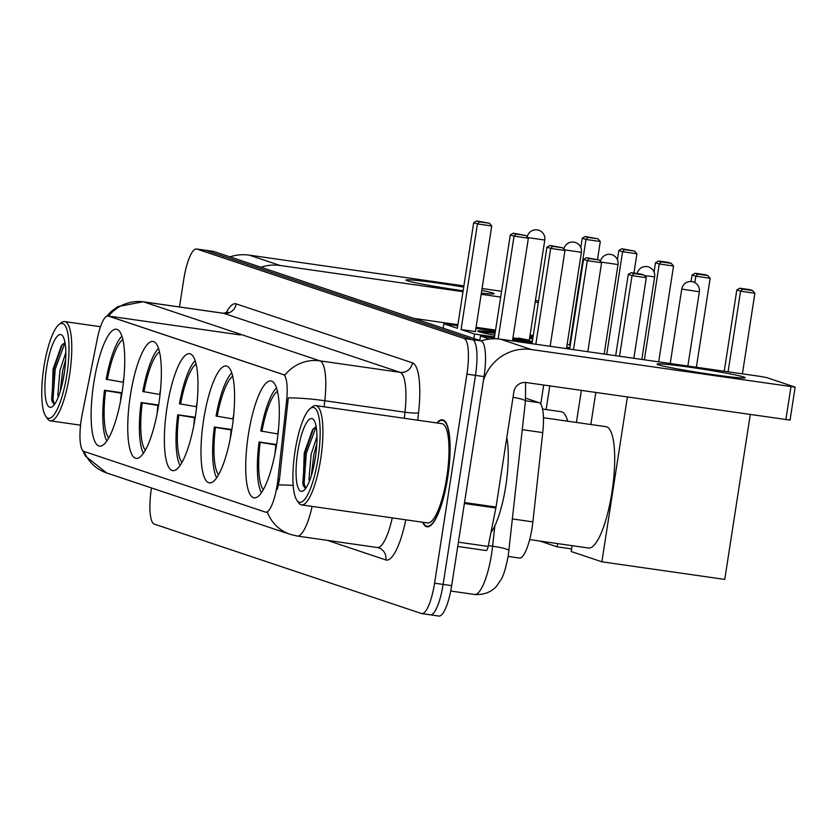 <?xml version="1.0" encoding="UTF-8"?>
<svg xmlns="http://www.w3.org/2000/svg" width="837" height="837" viewBox="0 0 837 837"><rect width="100%" height="100%" fill="white"/><g stroke="black" fill="none" stroke-linecap="round" stroke-linejoin="round"><path stroke-width="1.26" d="M122.076 392.407A59.061 14.689 -81.8 0 0 116.312 329.203A59.061 14.689 -81.8 0 0 93.786 382.938A59.061 14.689 -81.8 0 0 99.561 446.142A59.061 14.689 -81.8 0 0 122.076 392.407M231.933 429.161A59.061 14.689 -81.8 0 0 226.157 365.968A59.061 14.689 -81.8 0 0 203.642 419.693A59.061 14.689 -81.8 0 0 209.407 482.897A59.061 14.689 -81.8 0 0 231.933 429.161M195.314 416.91A59.061 14.689 -81.8 0 0 189.539 353.716A59.061 14.689 -81.8 0 0 167.023 407.441A59.061 14.689 -81.8 0 0 172.788 470.645A59.061 14.689 -81.8 0 0 195.314 416.91M158.695 404.658A59.061 14.689 -81.8 0 0 152.93 341.454A59.061 14.689 -81.8 0 0 130.405 395.19A59.061 14.689 -81.8 0 0 136.18 458.394A59.061 14.689 -81.8 0 0 158.695 404.658M276.66 444.133A59.061 14.689 -81.8 0 0 270.895 380.929A59.061 14.689 -81.8 0 0 248.369 434.665A59.061 14.689 -81.8 0 0 254.134 497.858A59.061 14.689 -81.8 0 0 276.66 444.133M525.72 398.213L539.08 402.681A33.428 8.318 98.2 0 1 542.742 432.603L532.876 521.88A33.428 8.318 98.2 0 1 532.112 527.645A33.428 8.318 98.2 0 1 519.369 558.059L508.132 556.448M277.214 484.811A30.09 7.481 -81.8 0 0 277.894 479.622L286.526 401.509A30.09 7.481 -81.8 0 0 283.23 374.578L108.339 316.062A30.09 7.481 -81.8 0 0 108.004 315.978A30.09 7.481 -81.8 0 0 97.437 338.232L82.225 414.148A30.09 7.481 -81.8 0 0 83.92 451.384L265.402 512.108A30.09 7.481 -81.8 0 0 265.737 512.192A30.09 7.481 -81.8 0 0 277.214 484.811M422.664 522.236A54.049 13.444 -81.8 0 0 427.069 526.808A54.049 13.444 -81.8 0 0 447.68 477.645A54.049 13.444 -81.8 0 0 442.396 419.808A54.049 13.444 -81.8 0 0 436.883 422.957M84.003 451.405A39.004 37.738 108.5 0 0 106.665 472.957L290.282 534.393A39.004 37.738 -71.5 0 1 267.39 512.265L266.459 512.265M108.622 316.072A39.004 37.738 -71.5 0 1 143.661 301.875L319.943 360.852A44.581 11.09 98.2 0 1 324.819 400.745A39.004 4.865 -173.7 0 0 288.284 397.889L279.443 479.842L277.309 489.31M438.546 615.959A33.428 8.318 -81.8 0 0 438.912 616.053A33.428 8.318 -81.8 0 0 451.666 585.638L484.027 376.598A33.428 8.318 -81.8 0 0 481.129 340.91L213.979 251.518L205.431 250.294A33.428 8.318 -81.8 0 0 205.065 250.211A33.428 8.318 -81.8 0 1 205.431 250.294L472.581 339.686L205.431 250.294L196.883 249.07A33.428 8.318 -81.8 0 0 196.517 248.987A33.428 8.318 -81.8 0 0 183.763 279.401L179.495 306.959M484.027 376.598L475.479 375.374A33.428 8.318 -81.8 0 0 472.581 339.686A33.428 8.318 -81.8 0 1 475.479 375.374L443.118 584.414L475.479 375.374L466.931 374.149A33.428 8.318 -81.8 0 0 464.033 338.462L196.883 249.07M429.998 614.735A33.428 8.318 -81.8 0 0 430.364 614.829A33.428 8.318 -81.8 0 0 443.118 584.414A33.428 8.318 -81.8 0 1 430.364 614.829A33.428 8.318 -81.8 0 1 429.998 614.735M108.601 316.104L284.873 375.091A39.004 37.738 108.5 0 1 319.943 360.852L400.076 372.339L223.803 313.352A44.581 11.09 -81.8 0 0 223.312 313.237L228.103 312.222L227.235 313.279M151.476 487.95L151.403 488.431A33.428 8.318 -81.8 0 0 154.301 524.119L421.45 613.511A33.428 8.318 -81.8 0 0 421.817 613.605A33.428 8.318 -81.8 0 0 434.57 583.19L466.931 374.149M213.979 251.518A33.428 8.318 -81.8 0 0 213.613 251.435L196.517 248.987M743.873 377.016A44.581 1.956 -171.2 0 1 745.035 377.843A44.581 1.956 -171.2 0 1 704.691 373.428A44.581 1.956 -171.2 0 1 658.395 364.775A44.581 1.956 -171.2 0 1 657.191 364.241A44.581 1.956 -171.2 0 1 694.239 367.872A44.581 1.956 -171.2 0 1 743.873 377.016M483.43 380.469A44.581 43.126 -71.5 0 1 531.338 349.531L795.15 387.133L766.692 377.581L760.017 376.368L500.38 339.173L531.338 349.531M464.033 338.462L481.129 340.91A44.581 43.126 -71.5 0 1 500.38 339.173M789.877 420.059L526.232 382.54A11.143 10.787 108.5 0 0 513.845 392.009L496.038 507.055A5.577 1.381 98.2 0 1 495.87 507.996L488.159 546.435A5.577 1.381 98.2 0 1 486.203 550.547A5.577 1.381 98.2 0 1 486.14 550.537L457.724 546.467L486.203 550.547M295.042 451.101A47.918 11.917 -81.8 0 0 296.926 500.348A47.918 11.917 -81.8 0 0 317.997 458.781A47.918 11.917 -81.8 0 0 310.056 408.665A47.918 11.917 -81.8 0 0 295.042 451.101M296.926 500.348L298.61 502.765A50.147 12.471 -81.8 0 0 301.55 504.889A50.147 12.471 -81.8 0 0 320.665 459.262A50.147 12.471 -81.8 0 0 315.769 405.61A50.147 12.471 -81.8 0 0 312.358 406.813L310.056 408.665M301.55 504.889L427.623 522.947A50.147 12.471 -81.8 0 0 446.749 477.331A50.147 12.471 -81.8 0 0 441.852 423.668L315.769 405.61M423.041 522.288A53.495 13.298 -81.8 0 0 427.152 526.264A53.495 13.298 -81.8 0 0 447.544 477.592A53.495 13.298 -81.8 0 0 442.323 420.362A53.495 13.298 -81.8 0 0 437.27 423.009M490.942 532.562A55.723 13.852 -81.8 0 0 505.778 486.035A55.723 13.852 -81.8 0 0 506.783 437.584M309.397 481.181L308.989 479.005L311.123 454.324L316.961 436.642M311.385 475.479L313.791 454.7L316.804 443.809M315.329 457.891A36.776 9.144 -81.8 0 0 313.875 420.069A36.776 9.144 -81.8 0 0 297.71 451.99A36.776 9.144 -81.8 0 0 303.789 490.472A36.776 9.144 -81.8 0 0 315.329 457.891M316.124 426.567L312.504 429.779L304.208 453.173L303.161 485.376L305.317 488.306M305.672 488.358L304.124 483.441L306.332 453.361L316.145 426.692M303.35 485.91L302.795 483.252L305.003 453.173L313.498 428.502M313.875 465.822L315.947 453.445M529.675 539.593L588.578 548.026A61.289 15.244 -81.8 0 0 611.941 492.271A61.289 15.244 -81.8 0 0 605.957 426.682L543.433 417.726M276.597 444.499L259.072 441.988A55.723 13.852 -81.8 0 0 261.437 492.752M276.461 387.887A55.723 13.852 -81.8 0 0 260.778 430.982L278.01 433.995M259.072 441.988L260.192 442.365A51.036 12.691 -81.8 0 0 263.31 489.739M277.413 391.308A51.036 12.691 -81.8 0 0 261.897 431.358M276.513 445.022L260.192 442.365M724.235 371.241L736.822 289.947L739.835 288.231L749.879 289.665L752.547 290.554L754.88 293.243L742.398 373.846M750.266 414.639L724.758 579.403L601.876 561.805L571.19 551.531L572.1 545.672M590.849 424.516L595.808 392.511M627.394 397.031L601.876 561.805M754.88 293.243L740.567 291.192L728.085 371.795M752.547 290.554L742.503 289.121L740.567 291.192L736.822 289.947M739.835 288.231L742.503 289.121M619.526 356.248L632.008 275.645L628.273 274.39L615.687 355.694M633.85 358.299L646.321 277.696L632.008 275.645L633.954 273.563L631.276 272.674L628.273 274.39M631.276 272.674L641.32 274.117L643.998 275.007L633.954 273.563M646.321 277.696L643.998 275.007M231.87 429.527L214.345 427.016A55.723 13.852 -81.8 0 0 216.699 477.791M231.723 372.915A55.723 13.852 -81.8 0 0 216.04 416.02L233.272 419.023M214.345 427.016L215.465 427.393A51.036 12.691 -81.8 0 0 218.583 474.767M232.686 376.336A51.036 12.691 -81.8 0 0 217.17 416.397M231.786 430.061L215.465 427.393M567.685 421.199A61.289 15.244 -81.8 0 0 561.229 411.72L542.533 409.042M691.08 281.514L692.094 274.975L695.108 273.26L705.152 274.693L707.82 275.593L710.153 278.282L696.374 367.255M546.122 409.555L549.783 385.92M539.855 541.047L557.149 546.833L571.598 548.905M581.359 390.44L576.411 422.444M557.651 543.6L557.149 546.833M710.153 278.282L695.829 276.22L694.846 282.603M707.82 275.593L697.776 274.149L695.829 276.22L692.094 274.975M695.108 273.26L697.776 274.149M573.502 349.646L587.281 260.673L583.535 259.418L569.652 349.102M587.815 351.697L601.594 262.724L587.281 260.673L589.217 258.602L586.549 257.702L583.535 259.418M586.549 257.702L599.261 260.035L589.217 258.602M601.594 262.724L599.261 260.035M195.251 417.276L177.726 414.765A55.723 13.852 -81.8 0 0 180.091 465.539M195.115 360.663A55.723 13.852 -81.8 0 0 179.432 403.769L196.664 406.772M177.726 414.765L178.846 415.142A51.036 12.691 -81.8 0 0 181.964 462.516M196.067 364.085A51.036 12.691 -81.8 0 0 180.551 404.145M195.167 417.809L178.846 415.142M654.042 272.004L655.476 262.724L658.489 261.008L668.533 262.441L671.201 263.341L673.534 266.02L658.698 361.856M543.684 385.041L540.733 404.114M673.534 266.02L659.221 263.969L644.385 359.805M671.201 263.341L661.157 261.897L659.221 263.969L655.476 262.724M658.489 261.008L661.157 261.897M535.826 344.248L550.662 248.422L546.927 247.166L531.976 343.704M550.139 346.309L564.975 250.472L550.662 248.422L552.608 246.35L549.93 245.45L546.927 247.166M549.93 245.45L562.642 247.783L552.608 246.35M564.975 250.472L562.642 247.783M158.643 405.024L141.108 402.513A55.723 13.852 -81.8 0 0 143.472 453.288M158.496 348.412A55.723 13.852 -81.8 0 0 142.813 391.507L160.045 394.52M141.108 402.513L142.238 402.89A51.036 12.691 -81.8 0 0 145.345 450.264M159.448 351.833A51.036 12.691 -81.8 0 0 143.933 391.894M158.559 405.558L142.238 402.89M617.424 259.752L618.867 250.472L621.87 248.756L634.582 251.09L636.915 253.768L633.933 273.05M569.704 348.809L566.534 348.359M532.029 343.411L512.506 340.617M494.343 338.012L480.48 336.024L489.488 339.037M479.789 340.46L480.48 336.024M636.915 253.768L622.602 251.717L606.699 354.407M634.582 251.09L624.538 249.646L622.602 251.717L618.867 250.472M621.87 248.756L624.538 249.646M498.141 338.912L514.044 236.17L510.308 234.915L494.228 338.755M512.464 340.91L528.356 238.221L514.044 236.17L515.99 234.098L513.322 233.199L510.308 234.915M513.322 233.199L526.034 235.532L515.99 234.098M528.356 238.221L526.034 235.532M122.024 392.773L104.489 390.262A55.723 13.852 -81.8 0 0 106.854 441.026M121.878 336.16A55.723 13.852 -81.8 0 0 106.194 379.255L123.426 382.268M104.489 390.262L105.619 390.638A51.036 12.691 -81.8 0 0 108.726 438.013M122.83 339.581A51.036 12.691 -81.8 0 0 107.324 379.632M121.94 393.306L105.619 390.638M494.772 335.26A43.461 1.915 -171.2 0 1 478.973 331.745A43.461 1.915 -171.2 0 1 477.697 331.065A43.461 1.915 -171.2 0 1 495.242 332.226M529.737 337.227A43.461 1.915 -171.2 0 1 532.897 337.75M580.815 247.49L582.249 238.221L585.262 236.505L597.974 238.838L600.296 241.516L597.524 259.46M532.342 341.381A43.461 1.915 -171.2 0 1 512.851 338.41M570.269 345.179L567.162 344.258M533.085 336.558L529.915 336.108M495.41 331.159L475.887 328.366M457.734 325.76L443.861 323.773L457.337 328.282L473.69 222.663L477.425 223.918L479.371 221.847L476.703 220.947L473.69 222.663M461.072 329.537L475.395 331.588L491.748 225.969L477.425 223.918L461.072 329.537L474.558 334.047L494.521 336.903M512.683 339.508L532.196 342.302M566.701 347.25L569.871 347.7M443.171 328.209L443.861 323.773M474.558 334.047L473.868 338.483M600.296 241.516L585.984 239.466L569.631 345.085M597.974 238.838L587.93 237.394L585.984 239.466L582.249 238.221M585.262 236.505L587.93 237.394M476.703 220.947L489.415 223.28L479.371 221.847M491.748 225.969L489.415 223.28M512.935 337.855L529.287 340.178L518.344 338.096M529.57 338.326A43.461 1.915 -171.2 0 1 532.73 338.849M479.475 331.902A43.461 1.915 -171.2 0 1 495.075 333.325M481.767 290.397A44.581 1.956 -171.2 0 1 492.731 292.981A44.581 1.956 -171.2 0 1 493.893 293.808A44.581 1.956 -171.2 0 1 481.348 293.096M463.143 290.784A44.581 1.956 -171.2 0 1 407.253 280.74A44.581 1.956 -171.2 0 1 406.05 280.207A44.581 1.956 -171.2 0 1 463.719 287.101M260.914 267.223A44.581 43.126 -71.5 0 1 280.196 265.496L463.007 291.684M229.955 256.865A44.581 43.126 -71.5 0 1 249.238 255.139L463.897 285.898M481.17 294.289L500.683 297.083M535.188 302.031L538.358 302.481M535.471 300.211L538.557 301.247M482.06 288.493L501.583 291.286M533.253 335.491L530.083 335.041M495.577 330.092L476.054 327.298M457.891 324.693L413.781 318.374M43.901 367.066A47.918 11.917 -81.8 0 0 45.784 416.313A47.918 11.917 -81.8 0 0 66.855 374.746A47.918 11.917 -81.8 0 0 58.925 324.63A47.918 11.917 -81.8 0 0 43.901 367.066M45.784 416.313L47.479 418.73A50.147 12.471 -81.8 0 0 50.408 420.854A50.147 12.471 -81.8 0 0 69.523 375.227A50.147 12.471 -81.8 0 0 64.627 321.575A50.147 12.471 -81.8 0 0 61.227 322.779L58.925 324.63M58.266 397.146L57.847 394.97L59.982 370.289L65.82 352.607M60.254 391.444L62.649 370.665L65.663 359.774M64.187 373.857A36.776 9.144 -81.8 0 0 62.733 336.035A36.776 9.144 -81.8 0 0 46.579 367.956A36.776 9.144 -81.8 0 0 52.647 406.437A36.776 9.144 -81.8 0 0 64.187 373.857M64.983 342.532L61.373 345.744L53.076 369.138L52.02 401.341L54.175 404.271M54.541 404.323L52.993 399.406L55.2 369.326L65.004 342.657M52.218 401.875L51.653 399.218L53.861 369.138L62.356 344.467M62.733 381.787L64.805 369.41M512.422 518.94L532.876 521.88M277.894 479.622L279.443 479.842M283.23 374.578L284.277 374.735M286.526 401.509L288.074 401.729M108.339 316.062L109.385 316.208M522.288 429.663L542.742 432.603M525.479 400.735L539.08 402.681M293.212 485.45A39.004 4.865 -173.7 0 0 278.501 484.937M106.686 316.229L111.457 311.249L117.996 306.572L143.169 301.759A44.581 11.09 98.2 0 1 143.661 301.875L223.803 313.352A11.143 10.787 108.5 0 0 236.191 303.883L412.463 362.86A55.723 13.852 98.2 0 1 418.563 412.725L417.736 420.216M404.292 418.291L404.962 412.222L324.819 400.745L324.149 406.803M312.138 506.406A44.581 11.09 98.2 0 1 297.187 536.036L377.33 547.513A44.581 11.09 -81.8 0 0 392.271 517.883M405.799 519.819A55.723 13.852 98.2 0 1 385.815 559.932L327.288 540.346M225.99 313.143A55.723 13.852 98.2 0 1 236.191 303.883M434.57 583.19L451.666 585.638M418.563 412.725A11.143 1.392 6.3 0 1 404.962 412.222A44.581 11.09 -81.8 0 0 400.076 372.339A11.143 10.787 108.5 0 0 412.463 362.86M385.815 559.932A11.143 10.787 108.5 0 0 378.669 547.827L377.33 547.513M525.605 382.467L525.427 401.195L508.279 555.538C505.82 568.271 503.34 576.4 500.829 579.926L496.969 585.586C495.65 587.396 488.913 595.463 474.589 594.469A44.581 11.09 -81.8 0 0 491.591 553.916A44.581 11.09 -81.8 0 0 492.606 546.216L488.327 545.609M508.917 550.725A22.285 2.783 -173.7 0 0 492.606 546.216L494.866 525.814M525.427 401.195A22.285 2.783 -173.7 0 0 513.029 397.293M464.525 502.535L496.038 507.055M785.87 419.735L790.975 386.736M495.87 507.996L464.378 503.487M458.394 542.167L488.159 546.435M275.896 444.928A44.204 10.996 -81.8 0 0 275.091 453.12M278.439 429.758A44.204 10.996 -81.8 0 0 277.602 433.922M687.868 366.031L699.366 291.778L681.747 289.058L670.217 363.509M231.169 429.956A44.204 10.996 -81.8 0 0 230.353 438.149M233.701 414.786A44.204 10.996 -81.8 0 0 232.864 418.96M641.843 359.439L654.628 276.817L644.553 275.645M194.55 417.705A44.204 10.996 -81.8 0 0 193.745 425.897M197.093 402.534A44.204 10.996 -81.8 0 0 196.256 406.709M604.168 354.041L618.02 264.565L601.039 262.086M157.931 405.453A44.204 10.996 -81.8 0 0 157.126 413.645M160.474 390.283A44.204 10.996 -81.8 0 0 159.637 394.457M566.482 348.642L581.401 252.314L564.42 249.834M121.313 393.202A44.204 10.996 -81.8 0 0 120.507 401.394M123.855 378.031A44.204 10.996 -81.8 0 0 123.018 382.206M529.287 340.178L544.782 240.062L527.802 237.582M249.238 255.139L280.196 265.496M108.004 315.978L240.491 334.967M265.737 512.192L266.783 512.338M82.539 450.254L85.583 456.238L106.665 472.957M290.282 534.393L297.187 536.036M421.817 613.605L438.912 616.053M143.169 301.759L223.312 313.237M474.589 594.469L450.714 591.048M795.15 387.133L790.044 420.143M429.057 526.536L427.152 526.264M444.227 420.634L442.323 420.362M699.366 291.778A8.914 8.914 0 0 0 693.381 281.964A8.914 8.914 0 0 0 681.747 289.058M654.628 276.817A8.914 8.914 0 0 0 648.654 266.993A8.914 8.914 0 0 0 637.124 273.511M618.02 264.565A8.914 8.914 0 0 0 612.035 254.741A8.914 8.914 0 0 0 600.464 261.426M581.401 252.314A8.914 8.914 0 0 0 575.417 242.489A8.914 8.914 0 0 0 563.856 249.175M544.782 240.062A8.914 8.914 0 0 0 538.798 230.238A8.914 8.914 0 0 0 527.237 236.923M80.551 425.175L50.408 420.854M100.492 326.712L64.627 321.575"/></g></svg>
